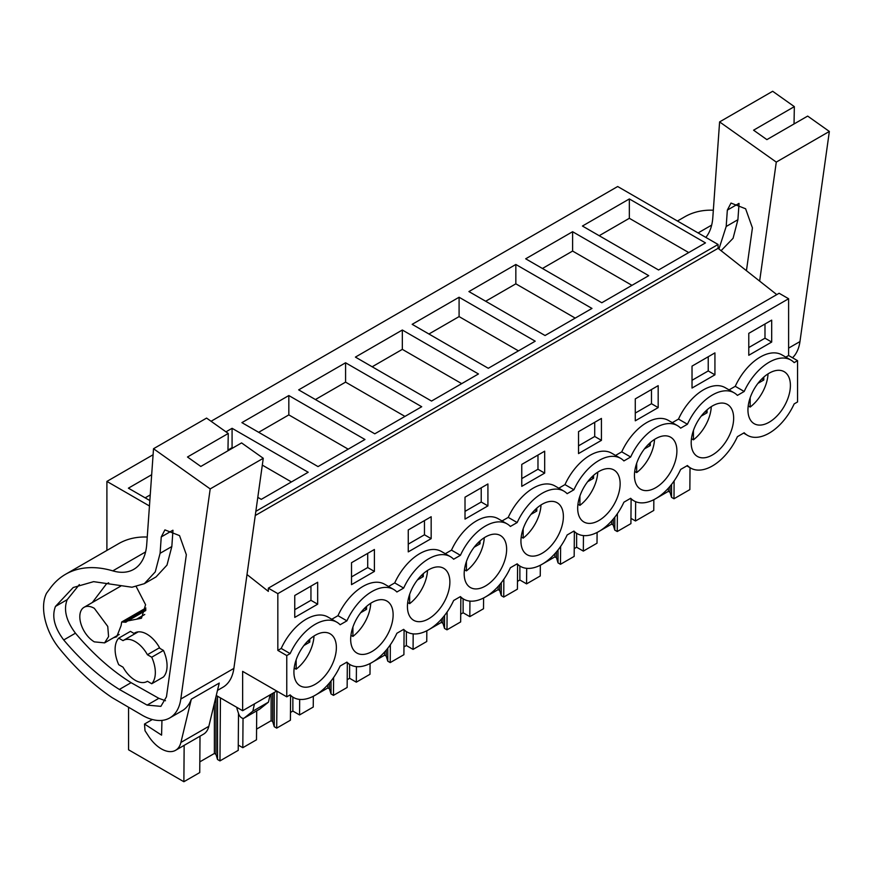 <?xml version="1.0" encoding="UTF-8"?>
<svg xmlns="http://www.w3.org/2000/svg" width="873" height="873" viewBox="0 0 873 873"><rect width="100%" height="100%" fill="white"/><g stroke="black" fill="none" stroke-linecap="round" stroke-linejoin="round"><path stroke-width="1.31" d="M776.774 294.616L718.075 248.325L718.075 244.473L617.68 186.516L211.059 421.277M247.004 574.543L268.338 591.37L268.338 588.162L779.12 293.263L788.614 298.741L788.614 355.507L797.551 360.669L797.551 401.951L794.157 403.904A43.454 25.088 -60 0 1 747.452 435.321A43.454 25.088 -60 0 1 744.189 432.757L737.412 436.675A43.454 25.088 -60 0 1 690.696 468.081A43.454 25.088 -60 0 1 687.433 465.527L680.656 469.434A43.454 25.088 -60 0 1 633.94 500.851A43.454 25.088 -60 0 1 630.677 498.287L623.9 502.204A43.454 25.088 -60 0 1 577.184 533.621A43.454 25.088 -60 0 1 573.921 531.057L567.144 534.974A43.454 25.088 -60 0 1 520.439 566.381A43.454 25.088 -60 0 1 517.176 563.827L510.389 567.734A43.454 25.088 -60 0 1 463.683 599.151A43.454 25.088 -60 0 1 460.42 596.586L453.644 600.504A43.454 25.088 -60 0 1 406.927 631.921A43.454 25.088 -60 0 1 403.664 629.357L396.888 633.263A43.454 25.088 -60 0 1 350.171 664.68A43.454 25.088 -60 0 1 346.908 662.127L340.132 666.034A43.454 25.088 -60 0 1 293.426 697.451A43.454 25.088 -60 0 1 290.152 694.886L286.77 696.84L286.77 655.568L290.152 653.604A43.454 25.088 -60 0 1 336.869 622.198A43.454 25.088 -60 0 1 340.132 624.752L346.908 620.845A43.454 25.088 -60 0 1 393.625 589.428A43.454 25.088 -60 0 1 396.888 591.992L403.664 588.075A43.454 25.088 -60 0 1 450.381 556.658A43.454 25.088 -60 0 1 453.644 559.222L460.42 555.304A43.454 25.088 -60 0 1 507.126 523.898A43.454 25.088 -60 0 1 510.389 526.452L517.176 522.545A43.454 25.088 -60 0 1 563.882 491.128A43.454 25.088 -60 0 1 567.144 493.692L573.921 489.775A43.454 25.088 -60 0 1 620.638 458.358A43.454 25.088 -60 0 1 623.9 460.922L630.677 457.005A43.454 25.088 -60 0 1 677.393 425.598A43.454 25.088 -60 0 1 680.656 428.152L687.433 424.245A43.454 25.088 -60 0 1 734.149 392.828A43.454 25.088 -60 0 1 737.412 395.393L744.189 391.475A43.454 25.088 -60 0 1 790.894 360.058A43.454 25.088 -60 0 1 794.157 362.622L797.551 360.669M286.77 696.84L242.639 671.37L242.639 710.709L216.264 695.486M276.152 690.718L276.152 691.361L242.639 710.709M106.899 550.427L106.899 481.416L153.091 454.746M149.458 505.98L106.899 481.416M718.075 244.473L255.844 511.338M629.346 198.946L582.433 226.031L658.558 269.986L705.482 242.901L629.346 198.946L629.346 218.294L688.721 252.57M345.577 362.775L298.664 389.871L374.79 433.816L421.714 406.731L345.577 362.775L345.577 382.123L315.415 399.539M288.832 395.545L364.958 439.49L318.034 466.586L241.908 422.63L288.832 395.545L288.832 414.893L258.659 432.31M515.845 264.475L591.97 308.431L545.047 335.516L468.921 291.571L515.845 264.475L515.845 283.823L485.683 301.24M572.601 231.716L525.677 258.801L601.803 302.756L648.726 275.661L572.601 231.716L572.601 251.064L631.965 285.34M402.333 330.016L355.409 357.101L431.535 401.056L478.459 373.96L402.333 330.016L402.333 349.364L461.708 383.64M459.089 297.246L535.214 341.19L488.291 368.286L412.165 324.33L459.089 297.246L459.089 316.593L428.927 334.01M257.797 497.348L261.278 499.356L308.202 472.26L232.076 428.305L232.076 447.663L227.962 450.031M225.965 431.84L232.076 428.305M149.84 500.545L128.396 488.171L151.673 474.726M718.075 248.325L255.254 515.528M268.338 588.162L277.832 593.64L277.832 650.407L281.215 648.443A43.454 25.088 -60 0 1 327.932 617.036L336.869 622.198M788.614 298.741L277.832 593.64M393.625 589.428L384.687 584.266A43.454 25.088 -60 0 0 337.971 615.683L331.784 619.252M450.381 556.658L441.443 551.496A43.454 25.088 -60 0 0 394.727 582.913L388.54 586.492M507.126 523.898L498.188 518.737A43.454 25.088 -60 0 0 451.483 550.143L445.285 553.722M563.882 491.128L554.944 485.966A43.454 25.088 -60 0 0 508.239 517.383L502.04 520.952M620.638 458.358L611.7 453.196A43.454 25.088 -60 0 0 564.984 484.613L558.796 488.193M677.393 425.598L668.456 420.437A43.454 25.088 -60 0 0 621.74 451.843L615.552 455.422M734.149 392.828L725.212 387.667A43.454 25.088 -60 0 0 678.496 419.084L672.308 422.652M790.894 360.058L781.957 354.896A43.454 25.088 -60 0 0 735.252 386.313L729.053 389.893M788.614 355.507L785.809 357.122M771.688 342.052L748.783 355.278L748.783 333.344L771.688 320.129L771.688 342.052L764.988 338.189L748.783 347.541M658.177 407.593L658.177 385.659L635.282 398.885L635.282 420.808L658.177 407.593L651.476 403.719L651.476 389.533M351.513 562.714L374.408 549.488L374.408 571.422L351.513 584.648L351.513 562.714M601.432 440.352L601.432 418.429L578.526 431.644L578.526 453.578L601.432 440.352L594.72 436.489L594.72 422.292M465.014 497.184L487.92 483.958L487.92 505.893L465.014 519.108L465.014 497.184M714.932 374.823L692.027 388.049L692.027 366.114L714.932 352.888L714.932 374.823L708.232 370.949L692.027 380.301M521.77 464.414L544.676 451.188L544.676 473.122L521.77 486.348L521.77 464.414M408.258 529.944L431.164 516.729L431.164 538.652L408.258 551.878L408.258 529.944M317.663 604.192L317.663 582.258L294.758 595.484L294.758 617.407L317.663 604.192L310.952 600.318L310.952 586.132M752.45 422.434A30.02 17.329 -60 0 1 755.112 387.448A30.02 17.329 -60 0 1 784.183 371.691A30.02 17.329 -60 0 1 785.896 372.946A30.02 17.329 -60 0 1 783.245 407.931A30.02 17.329 -60 0 1 754.163 423.689A30.02 17.329 -60 0 1 752.45 422.434M388.627 602.305A30.02 17.329 -60 0 1 385.964 637.29A30.02 17.329 -60 0 1 356.893 653.048A30.02 17.329 -60 0 1 355.169 651.804A30.02 17.329 -60 0 1 357.832 616.818A30.02 17.329 -60 0 1 386.903 601.06A30.02 17.329 -60 0 1 388.627 602.305M558.884 504.005A30.02 17.329 -60 0 1 556.221 538.99A30.02 17.329 -60 0 1 527.15 554.748A30.02 17.329 -60 0 1 525.437 553.504A30.02 17.329 -60 0 1 528.1 518.518A30.02 17.329 -60 0 1 557.17 502.761A30.02 17.329 -60 0 1 558.884 504.005M729.151 405.705A30.02 17.329 -60 0 1 726.489 440.69A30.02 17.329 -60 0 1 697.407 456.448A30.02 17.329 -60 0 1 695.694 455.204A30.02 17.329 -60 0 1 698.356 420.219A30.02 17.329 -60 0 1 727.427 404.461A30.02 17.329 -60 0 1 729.151 405.705M468.681 586.274A30.02 17.329 -60 0 1 471.344 551.289A30.02 17.329 -60 0 1 500.415 535.52A30.02 17.329 -60 0 1 502.128 536.775A30.02 17.329 -60 0 1 499.476 571.76A30.02 17.329 -60 0 1 470.394 587.518A30.02 17.329 -60 0 1 468.681 586.274M411.925 619.033A30.02 17.329 -60 0 1 414.588 584.048A30.02 17.329 -60 0 1 443.659 568.29A30.02 17.329 -60 0 1 445.383 569.545A30.02 17.329 -60 0 1 442.72 604.52A30.02 17.329 -60 0 1 413.638 620.288A30.02 17.329 -60 0 1 411.925 619.033M331.871 635.075A30.02 17.329 -60 0 1 329.208 670.06A30.02 17.329 -60 0 1 300.137 685.818A30.02 17.329 -60 0 1 298.413 684.563A30.02 17.329 -60 0 1 301.076 649.588A30.02 17.329 -60 0 1 330.158 633.82A30.02 17.329 -60 0 1 331.871 635.075M672.396 438.475A30.02 17.329 -60 0 1 669.733 473.461A30.02 17.329 -60 0 1 640.662 489.218A30.02 17.329 -60 0 1 638.938 487.974A30.02 17.329 -60 0 1 641.6 452.989A30.02 17.329 -60 0 1 670.671 437.22A30.02 17.329 -60 0 1 672.396 438.475M615.64 471.245A30.02 17.329 -60 0 1 612.977 506.231A30.02 17.329 -60 0 1 583.906 521.989A30.02 17.329 -60 0 1 582.182 520.734A30.02 17.329 -60 0 1 584.845 485.748A30.02 17.329 -60 0 1 613.926 469.99A30.02 17.329 -60 0 1 615.64 471.245M277.832 650.407L286.77 655.568M259.925 708.963L244.287 717.999A4.736 2.739 60 0 1 244.091 718.13L259.728 709.094L268.458 702.143L270.106 694.853M244.091 718.13A4.736 2.739 60 0 1 238.678 713.907L237.325 709.782A7.901 4.561 60 0 1 236.823 707.359M244.287 717.999L252.821 711.179L254.469 703.889M690.019 467.688L689.856 489.6L673.989 498.767L671.544 497.348L669.995 492.263L668.391 491.346L656.343 498.297M654.99 499.083L653.844 499.738M668.391 491.346L668.391 488.16M669.995 492.263L669.995 486.337M671.544 497.348L671.544 484.428M673.989 498.767L674.12 480.925M200.015 736.201L199.742 772.572L183.876 781.728L128.571 749.798L128.571 707.534M183.876 781.728L184.148 745.356M238.504 713.383L238.231 750.354L219.963 760.896L217.519 759.488L215.958 754.392L214.365 753.475L199.819 761.867M214.365 753.475L214.365 703.365M215.958 754.392L215.958 696.741M217.519 759.488L217.519 696.207M219.963 760.896L220.443 697.898M238.264 745.084L242.803 747.703L243.032 718.348M256.717 710.84L256.487 739.802L242.803 747.703M290.589 695.814L290.403 720.225L276.708 728.126L274.264 726.718L272.714 721.633L271.121 720.705L256.575 729.108M271.121 720.705L271.121 694.275M272.714 721.633L272.714 693.348M274.264 726.718L274.264 692.453M276.708 728.126L276.992 691.198M292.859 697.123L292.859 711.069L290.458 712.455M292.859 711.069L299.559 714.943L299.679 699.404M313.331 696.283L313.243 707.043L299.559 714.943M347.334 663.044L347.148 687.466L333.464 695.366L331.02 693.948L329.47 688.862L327.877 687.946L315.819 694.897M314.466 695.683L313.331 696.338M327.877 687.946L327.877 684.759M329.47 688.862L329.47 682.937M331.02 693.948L331.02 681.027M333.464 695.366L333.606 677.524M349.615 664.353L349.615 678.299L347.214 679.685M349.615 678.299L356.315 682.173L356.435 666.634M370.076 663.513L369.999 674.272L356.315 682.173M404.09 630.273L403.904 654.695L390.22 662.596L387.776 661.188L386.226 656.092L384.622 655.176L372.575 662.127M371.221 662.913L370.076 663.567M384.622 655.176L384.622 652M386.226 656.092L386.226 650.167M387.776 661.188L387.776 648.257M390.22 662.596L390.351 644.754M406.36 631.594L406.36 645.54L403.97 646.926M406.36 645.54L413.071 649.403L413.18 633.874M426.832 630.753L426.755 641.502L413.071 649.403M460.846 597.514L460.66 621.925L446.976 629.826L444.532 628.418L442.971 623.333L441.378 622.405L429.33 629.368M427.977 630.142L426.832 630.808M441.378 622.405L441.378 619.23M442.971 623.333L442.971 617.407M444.532 628.418L444.532 615.498M446.976 629.826L447.107 611.995M463.116 598.823L463.116 612.77L460.715 614.155M463.116 612.77L469.816 616.644L469.936 601.104M483.587 597.983L483.511 608.743L469.816 616.644M517.602 564.744L517.416 589.166L503.732 597.067L501.288 595.648L499.727 590.563L498.134 589.646L486.086 596.597M484.722 597.383L483.587 598.038M498.134 589.646L498.134 586.46M499.727 590.563L499.727 584.637M501.288 595.648L501.288 582.728M503.732 597.067L503.863 579.225M519.871 566.053L519.871 579.999L517.471 581.385M519.871 579.999L526.572 583.873L526.692 568.334M540.343 565.224L540.256 575.973L526.572 583.873M574.358 531.984L574.172 556.396L560.477 564.296L558.033 562.889L556.483 557.792L554.89 556.876L542.842 563.827M541.478 564.613L540.343 565.268M554.89 556.876L554.89 553.7M556.483 557.792L556.483 551.867M558.033 562.889L558.033 549.957M560.477 564.296L560.619 546.454M576.627 533.294L576.627 547.24L574.227 548.626M576.627 547.24L583.328 551.103L583.448 535.575M597.099 532.454L597.012 543.202L583.328 551.103M631.103 499.214L630.917 523.625L617.233 531.526L614.788 530.118L613.239 525.033L611.635 524.106L599.587 531.068M598.234 531.853L597.099 532.508M611.635 524.106L611.635 520.93M613.239 525.033L613.239 519.108M614.788 530.118L614.788 517.198M617.233 531.526L617.375 513.695M630.961 518.366L635.5 520.985L635.653 501.691M653.844 499.683L653.768 510.443L635.5 520.985M599.184 235.71L629.346 218.294M404.952 416.399L345.577 382.123M348.196 449.169L288.832 414.893M575.209 318.099L515.845 283.823M542.428 268.48L572.601 251.064M372.171 366.78L402.333 349.364M518.453 350.87L459.089 316.593M291.44 481.94L262.315 465.113M232.709 448.035L232.076 447.663M145.158 497.839L150.243 494.904M337.971 615.683L346.908 620.845M394.727 582.913L403.664 588.075M451.483 550.143L460.42 555.304M508.239 517.383L517.176 522.545M564.984 484.613L573.921 489.775M621.74 451.843L630.677 457.005M678.496 419.084L687.433 424.245M735.252 386.313L744.189 391.475M281.215 648.443L290.152 653.604M764.988 338.189L764.988 323.992M651.476 403.719L635.282 413.071M374.408 571.422L367.708 567.548L367.708 553.362M367.708 567.548L351.513 576.9M594.72 436.489L578.526 445.841M487.92 505.893L481.219 502.019L481.219 487.832M481.219 502.019L465.014 511.371M708.232 370.949L708.232 356.762M544.676 473.122L537.975 469.248L537.975 455.062M537.975 469.248L521.77 478.6M431.164 538.652L424.464 534.789L424.464 520.592M424.464 534.789L408.258 544.141M310.952 600.318L294.758 609.67M94.328 641.862A20.537 11.862 60 0 1 80.916 623.759A20.537 11.862 60 0 1 84.059 607.302A20.537 11.862 60 0 1 94.328 608.317L107.75 626.421L108.579 636.581L104.596 642.866L94.328 641.862M134.748 633.863L130.448 631.375L118.717 638.152L123.028 640.64A23.702 13.684 60 0 1 123.366 640.422A23.702 13.684 60 0 1 135.217 641.6A23.702 13.684 60 0 1 147.417 654.728L159.148 647.952L163.458 650.44A28.438 16.423 60 0 1 163.458 676.979L151.727 683.745A28.438 16.423 -120 0 0 151.727 657.205L163.458 650.44M147.068 681.475L147.428 681.267A23.702 13.684 60 0 1 147.068 681.475A23.702 13.684 60 0 1 135.217 680.296C130.426 677.448 126.367 673.072 123.028 667.179L118.717 664.691A28.438 16.423 -120 0 1 118.717 638.152M268.458 702.143L252.821 711.179M147.417 681.256L151.727 683.745M147.417 654.728L151.727 657.205M829.35 131.452L776.283 162.094L719.603 121.904L772.67 91.272L794.343 106.637L753.574 130.186L766.887 139.625L807.667 116.087L829.35 131.452L799.963 341.572A55.294 31.93 60 0 1 792.52 357.766M677.459 221.022L684.727 216.82A142.201 82.095 60 0 1 713.339 210.207M794.343 106.637L794.037 123.955M776.283 162.094L759.641 281.106M705.842 237.412A63.194 36.491 60 0 0 712.815 217.552L719.603 121.904M746.437 270.695L752.428 227.897L745.618 208.778L731.007 203.06L727.34 210.109L726.183 226.489L718.937 249.012M739.06 203.474L737.903 219.712L733.08 238.285L721.076 250.704M263.264 458.281L210.197 488.913L153.517 448.733L206.585 418.091L228.268 433.466L187.488 457.005L200.812 466.455L241.581 442.906L263.264 458.281L233.877 668.402A55.294 31.93 60 0 1 222.855 687.291L217.486 690.379M210.197 488.913L180.809 699.033A55.294 31.93 60 0 1 169.788 717.922A55.294 31.93 60 0 1 142.583 715.445L112.082 697.603A181.693 104.902 60 0 1 59.353 648.497A42.657 24.63 60 0 1 48.899 631.157A46.553 26.877 60 0 1 46.585 593.149L50.394 587.998A142.201 82.095 60 0 1 65.573 574.281A142.201 82.095 60 0 1 112.792 570.866L145.584 551.932M161.952 720.4L161.581 735.142L144.503 724.033L145.016 730.723L148.519 736.103A28.438 16.423 60 0 0 175.593 750.3A28.438 16.423 60 0 0 180.907 742.454L191.318 699.186A55.294 31.93 60 0 1 182.075 710.829L169.788 717.922M191.318 699.186L219.254 683.068L208.833 726.325A28.438 16.423 60 0 1 203.518 734.171L175.593 750.3M65.573 574.281L118.641 543.65A142.201 82.095 60 0 1 147.253 537.037M228.268 433.466L227.951 450.784M112.792 570.866A63.194 36.491 60 0 0 133.776 569.338A63.194 36.491 60 0 0 146.729 544.381L153.517 448.733M166.47 696.785L186.342 554.715L179.532 535.607L164.921 529.889L161.254 536.928L160.097 553.307L155.263 571.88L144.34 583.677L131.987 587.234L93.618 581.647L73.212 587.518L55.468 606.429C51.638 616.327 54.388 627.512 63.729 639.964C81.134 660.665 99.686 677.153 119.361 689.441L147.111 705.1L160.883 706.355L166.47 696.785M79.356 584.594L67.199 599.653C63.369 609.55 66.119 620.736 75.46 633.187C92.865 653.888 111.417 670.377 131.092 682.675L158.842 698.324L165.466 700.735M131.092 682.675L119.361 689.441M172.974 530.293L171.828 546.542L166.994 565.104L156.071 576.9L144.34 583.677M152.339 719.516L144.503 724.033M159.901 648.388A24.488 14.143 -120 0 0 146.948 634.18A24.488 14.143 -120 0 0 134.704 632.969A24.488 14.143 -120 0 0 133.995 633.427M136.264 586.7L145.573 604.716L141.47 618.248L127.72 620.921L125.854 622.242L121.685 621.98L121.096 625.635L116.72 636.777L113.479 637.748M92.331 602.523L106.408 583.961L108.656 582.804M748.216 405.923L750.18 407.058C755.636 402.824 760.099 397.204 763.559 390.22A30.02 17.329 120 0 0 768.022 373.873M757.939 383.378L763.81 379.984L763.81 377.071M750.18 397.706L750.18 407.058M763.81 379.984L761.889 378.871M691.46 438.683L693.424 439.828C698.88 435.583 703.343 429.974 706.803 422.99A30.02 17.329 120 0 0 711.277 406.643M701.194 416.137L707.054 412.754L707.054 409.841M693.424 430.476L693.424 439.828M707.054 412.754L705.133 411.641M634.704 471.453L636.679 472.588C642.124 468.354 646.587 462.745 650.047 455.761A30.02 17.329 120 0 0 654.521 439.414M644.438 448.908L650.309 445.525L650.309 442.6M636.679 463.247L636.679 472.588M650.309 445.525L648.377 444.412M577.948 504.223L579.923 505.358C585.379 501.113 589.832 495.504 593.291 488.52A30.02 17.329 120 0 0 597.765 472.173M587.682 481.678L593.553 478.284L593.553 475.37M579.923 496.006L579.923 505.358M593.553 478.284L591.621 477.171M521.203 536.982L523.167 538.128C528.623 533.883 533.076 528.274 536.546 521.29A30.02 17.329 120 0 0 541.009 504.943M530.926 514.437L536.797 511.054L536.797 508.141M523.167 528.776L523.167 538.128M536.797 511.054L534.876 509.941M464.447 569.753L466.411 570.887C471.867 566.653 476.331 561.044 479.79 554.049A30.02 17.329 120 0 0 484.253 537.713M474.181 547.207L480.041 543.814L480.041 540.9M466.411 561.535L466.411 570.887M480.041 543.814L478.12 542.711M407.691 602.523L409.655 603.658C415.111 599.413 419.575 593.804 423.034 586.82A30.02 17.329 120 0 0 427.508 570.473M417.425 579.978L423.285 576.584L423.285 573.67M409.655 594.306L409.655 603.658M423.285 576.584L421.364 575.471M350.935 635.282L352.91 636.428C358.356 632.183 362.819 626.574 366.278 619.59A30.02 17.329 120 0 0 370.752 603.243M360.669 612.737L366.54 609.354L366.54 606.44M352.91 627.076L352.91 636.428M366.54 609.354L364.608 608.241M294.179 668.052L296.154 669.187C301.611 664.953 306.063 659.333 309.533 652.349A30.02 17.329 120 0 0 313.996 636.013M303.913 645.507L309.784 642.113L309.784 639.2M296.154 659.835L296.154 669.187M309.784 642.113L307.853 641.011M788.614 348.12L799.963 341.572M698.094 232.938L711.67 225.103M726.183 226.489L737.903 219.712M738.94 203.409L727.34 210.109M180.809 699.033L233.877 668.402M180.907 742.454L208.833 726.325M147.111 705.1L158.842 698.324M63.729 639.964L75.46 633.187M55.468 606.429L67.199 599.653M160.097 553.307L171.828 546.542M172.854 530.238L161.254 536.928M123.671 622.176L145.878 609.354M136.57 619.197L144.743 614.483M743.6 433.095L747.452 435.321M686.844 465.866L690.696 468.081M630.099 498.625L633.94 500.851M573.343 531.395L577.184 533.621M516.587 564.165L520.439 566.381M459.831 596.925L463.683 599.151M403.075 629.695L406.927 631.921M346.33 662.465L350.171 664.68M289.574 695.224L293.426 697.451M84.059 607.302L120.823 586.078M104.596 642.877L119.186 634.453M123.366 640.422L138.196 631.866M145.889 608.001L121.685 621.98M145.791 610.489L127.72 620.921"/></g></svg>
